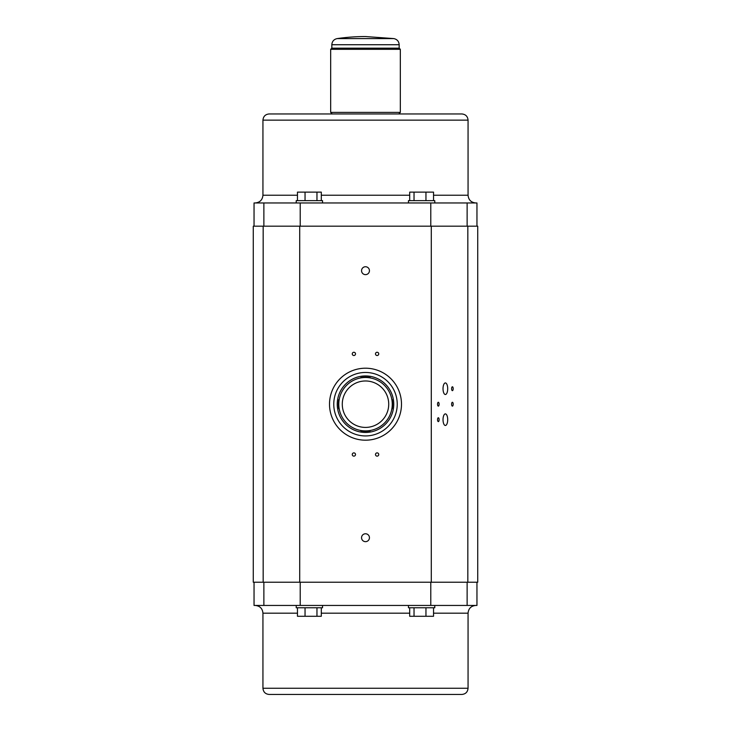 <?xml version="1.0" encoding="UTF-8"?>
<svg xmlns="http://www.w3.org/2000/svg" width="731" height="731" viewBox="0 0 731 731"><rect width="100%" height="100%" fill="white"/><g stroke="black" fill="none" stroke-linecap="round" stroke-linejoin="round"><path stroke-width="1.1" d="M398.779 113.954L400.332 112.4L330.668 112.4L332.221 113.954L365.5 113.954M400.332 112.4L400.332 49.324L330.668 49.324L330.668 112.4M321.302 607.763L321.302 616.279L305.046 616.279L305.046 607.763M316.962 616.279L316.962 607.763M322.545 605.442L322.545 607.763L296.229 607.763L296.229 605.442M400.332 49.324L399.172 48.164L331.828 48.164L330.668 49.324M337.137 38.597A197.471 197.471 0 0 1 365.5 36.55L393.863 38.597L337.137 38.597C333.857 39.328 332.084 41.375 331.828 44.728L399.172 44.728C398.916 41.375 397.143 39.328 393.863 38.597M262.941 120.14C263.315 116.384 265.38 114.319 269.136 113.954L461.864 113.954C465.62 114.319 467.685 116.384 468.059 120.14L262.941 120.14L262.941 195.223L297.462 195.223M467.831 226.181L299.71 226.181L299.71 582.223L477.727 582.223L477.727 226.181L467.831 226.181L467.831 582.223M299.71 582.223L253.273 582.223L253.273 226.181L263.169 226.181L263.169 582.223M305.046 616.279L297.462 616.279L297.462 607.763M433.538 607.763L433.538 616.279L409.698 616.279L409.698 607.763M414.029 616.279L414.029 607.763M425.954 616.279L425.954 607.763M476.959 582.223L476.959 605.442L254.041 605.442L254.041 582.223M269.136 694.45L461.864 694.45C465.62 694.084 467.685 692.019 468.059 688.255L262.941 688.255C263.315 692.019 265.38 694.084 269.136 694.45M430.787 605.442L430.787 582.223M434.771 605.442L434.771 607.763L408.455 607.763L408.455 605.442M255.201 605.442C259.907 605.898 262.484 608.475 262.941 613.181L262.941 688.255M300.213 605.442L300.213 582.223M391.706 409.323L392.191 408.848A27.093 27.093 0 0 0 392.191 399.555L391.706 399.071M360.374 430.404L360.858 430.888A27.093 27.093 0 0 0 370.142 430.888L370.626 430.404M370.626 377.991A26.7 26.7 0 0 0 338.919 401.621A26.7 26.7 0 0 0 365.5 430.906A26.7 26.7 0 0 0 370.626 377.991L370.142 377.507A27.093 27.093 0 0 0 360.858 377.507L360.374 377.991M339.294 399.071L338.809 399.555A27.093 27.093 0 0 0 338.809 408.848L339.294 409.323M365.5 427.416A23.218 23.218 0 0 0 385.612 392.593A23.218 23.218 0 0 0 345.388 392.593A23.218 23.218 0 0 0 365.5 427.416M365.5 440.19A35.993 35.993 0 0 0 401.493 404.197A35.993 35.993 0 0 0 365.5 368.205A35.993 35.993 0 0 0 329.507 404.197A35.993 35.993 0 0 0 365.5 440.19M365.5 435.932A31.735 31.735 0 0 0 392.986 388.335A31.735 31.735 0 0 0 338.014 388.335A31.735 31.735 0 0 0 365.5 435.932M365.5 432.45A28.253 28.253 0 0 0 389.97 390.071A28.253 28.253 0 0 0 341.03 390.071A28.253 28.253 0 0 0 365.5 432.45M322.545 202.962L322.545 200.641L296.229 200.641L296.229 202.962M321.302 200.641L321.302 192.125L297.462 192.125L297.462 200.641M316.962 192.125L316.962 200.641M305.046 192.125L305.046 200.641M434.771 202.962L434.771 200.641L408.455 200.641L408.455 202.962M433.538 200.641L433.538 192.125L425.954 192.125L425.954 200.641M425.954 192.125L414.029 192.125L414.029 200.641M414.029 192.125L409.698 192.125L409.698 200.641M254.041 226.181L254.041 202.962L467.127 202.962L467.127 226.181M476.959 226.181L476.959 202.962L467.127 202.962M300.213 202.962L300.213 226.181M430.787 202.962L430.787 226.181M255.201 202.962C259.907 202.505 262.484 199.919 262.941 195.223M353.886 452.882A1.626 1.626 0 0 1 355.293 455.322A1.626 1.626 0 0 1 352.479 455.322A1.626 1.626 0 0 1 353.886 452.882M377.114 452.882A1.626 1.626 0 0 0 375.707 455.322A1.626 1.626 0 0 0 378.521 455.322A1.626 1.626 0 0 0 377.114 452.882M365.5 274.637A3.947 3.947 0 0 0 368.917 268.716A3.947 3.947 0 0 0 362.083 268.716A3.947 3.947 0 0 0 365.5 274.637M365.5 541.662A3.947 3.947 0 0 0 368.917 535.741A3.947 3.947 0 0 0 362.083 535.741A3.947 3.947 0 0 0 365.5 541.662M377.114 355.513A1.626 1.626 0 0 0 378.521 353.073A1.626 1.626 0 0 0 375.707 353.073A1.626 1.626 0 0 0 377.114 355.513M451.612 388.718A1.937 0.786 90 0 0 452.398 390.656A1.937 0.786 90 0 0 453.183 388.718A1.937 0.786 90 0 0 452.398 386.781A1.937 0.786 90 0 0 451.612 388.718M443.023 388.718A5.784 2.339 90 0 0 445.362 394.502A5.784 2.339 90 0 0 447.701 388.718A5.784 2.339 90 0 0 445.362 382.934A5.784 2.339 90 0 0 443.023 388.718M299.71 226.181L263.169 226.181M431.29 226.181L431.29 582.223M353.886 355.513A1.626 1.626 0 0 0 355.293 353.073A1.626 1.626 0 0 0 352.479 353.073A1.626 1.626 0 0 0 353.886 355.513M437.54 419.676A1.937 0.786 90 0 0 438.326 421.613A1.937 0.786 90 0 0 439.112 419.676A1.937 0.786 90 0 0 438.326 417.748A1.937 0.786 90 0 0 437.54 419.676M437.54 404.197A1.937 0.786 90 0 0 438.326 406.134A1.937 0.786 90 0 0 439.112 404.197A1.937 0.786 90 0 0 438.326 402.269A1.937 0.786 90 0 0 437.54 404.197M451.612 404.197A1.937 0.786 90 0 0 452.398 406.134A1.937 0.786 90 0 0 453.183 404.197A1.937 0.786 90 0 0 452.398 402.269A1.937 0.786 90 0 0 451.612 404.197M443.023 419.676A5.784 2.339 90 0 0 445.362 425.469A5.784 2.339 90 0 0 447.701 419.676A5.784 2.339 90 0 0 445.362 413.892A5.784 2.339 90 0 0 443.023 419.676M263.873 605.442L263.873 582.223M467.127 605.442L467.127 582.223M262.941 613.181L297.462 613.181M321.302 613.181L409.698 613.181M433.538 613.181L468.059 613.181L468.059 688.255M263.873 202.962L263.873 226.181M321.302 195.223L409.698 195.223M433.538 195.223L468.059 195.223C468.516 199.919 471.093 202.505 475.799 202.962M399.172 48.164L399.172 44.728M331.828 48.164L331.828 44.728M468.059 613.181C468.516 608.475 471.093 605.898 475.799 605.442M468.059 195.223L468.059 120.14"/></g></svg>
